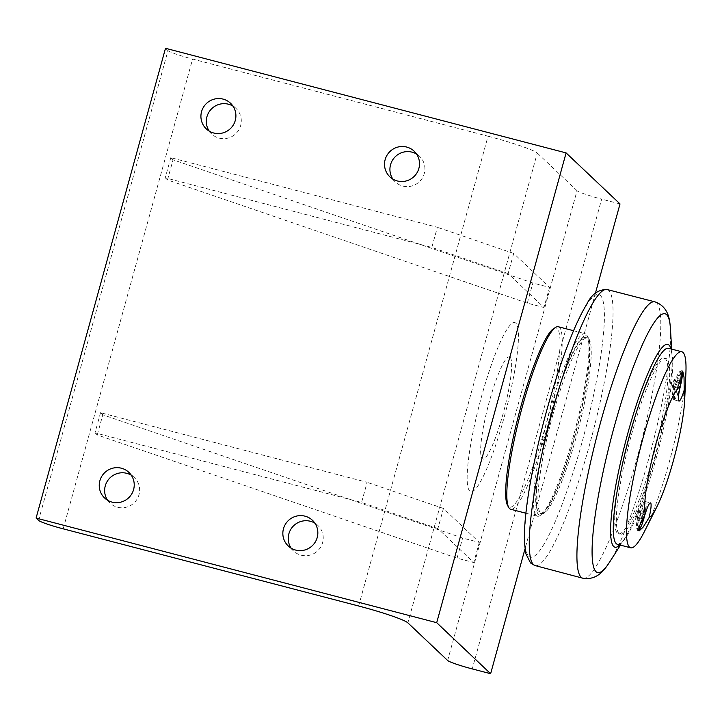 <?xml version="1.0" encoding="UTF-8"?>
<svg xmlns="http://www.w3.org/2000/svg" width="722" height="722" viewBox="0 0 722 722"><rect width="100%" height="100%" fill="white"/><g stroke="black" fill="none" stroke-linecap="round" stroke-linejoin="round"><path stroke-width="0.54" stroke-dasharray="3.61 2.71" d="M510.102 357.255A52.787 8.222 -75.4 0 1 502.918 414.401A52.787 8.222 -75.4 0 1 482.161 458.687A52.787 8.222 -75.4 0 1 489.345 401.549A52.787 8.222 -75.4 0 1 510.102 357.255M515.896 323.212A87.326 13.601 104.6 0 0 481.565 396.468A87.326 13.601 104.6 0 0 469.688 490.987A87.326 13.601 104.6 0 0 504.028 417.731A87.326 13.601 104.6 0 0 515.896 323.212M358.635 606.002L488.036 136.214L192.594 59.06L63.193 528.838M100.548 412.704L95.006 432.839L361.578 502.458L367.128 482.323L100.548 412.704L102.795 414.825L462.622 538.043L479.309 542.403L443.434 508.45L437.893 528.585L473.767 562.537L479.309 542.403M170.798 157.676L165.248 177.811L431.828 247.429L437.37 227.295L170.798 157.676L173.036 159.806L532.863 283.015L549.559 287.374L513.685 253.431L508.135 273.557L544.009 307.509L549.559 287.374M392.858 179.083A17.653 17.373 -46.6 0 0 422.614 177.54A17.653 17.373 -46.6 0 0 416.558 154.039M107.578 500.247A17.653 17.373 -46.6 0 0 137.333 498.703A17.653 17.373 -46.6 0 0 131.278 475.202M209.245 131.133A17.653 17.373 -46.6 0 0 239 129.59A17.653 17.373 -46.6 0 0 232.953 106.089M291.183 548.197A17.653 17.373 -46.6 0 0 320.938 546.662A17.653 17.373 -46.6 0 0 314.891 523.152M488.036 136.214A45.405 3.827 15.4 0 1 537.276 153.073L407.876 622.86M38.573 520.409L167.973 50.63L165.5 48.293M167.973 50.63A22.707 1.913 -164.6 0 0 192.594 59.06M447.64 660.486L577.04 190.698A22.707 1.913 -164.6 0 0 601.661 199.137L472.26 668.915M577.04 190.698L537.276 153.073M620.017 203.929L601.661 199.137M595.406 293.276L524.975 548.982M553.747 328.546A92.56 14.422 -75.4 0 1 547.646 417.939A92.56 14.422 -75.4 0 1 508.36 506.483A92.56 14.422 -75.4 0 1 507.557 505.427M508.135 273.557L431.828 247.429M165.248 177.811L167.495 179.94L527.322 303.15L544.009 307.509M513.685 253.431L437.37 227.295M527.322 303.15L532.863 283.015M167.495 179.94L173.036 159.806M437.893 528.585L361.578 502.458M95.006 432.839L97.253 434.96L457.071 558.178L473.767 562.537M443.434 508.45L367.128 482.323M457.071 558.178L462.622 538.043M97.253 434.96L102.795 414.825M558.35 326.75A94.311 14.693 -75.4 0 1 559.478 327.4A94.311 14.693 -75.4 0 1 547.709 425.601A94.311 14.693 -75.4 0 1 510.689 509.245M538.404 514.335A92.56 14.422 -75.4 0 1 551.897 410.908A92.56 14.422 -75.4 0 1 588.195 337.544A92.56 14.422 -75.4 0 1 576.851 429.048A92.56 14.422 -75.4 0 1 542.005 514.425A92.56 14.422 -75.4 0 1 538.404 514.335M574.577 436.458A90.819 14.151 -75.4 0 1 539.948 513.279A90.819 14.151 -75.4 0 1 551.22 414.356A90.819 14.151 -75.4 0 1 585.849 337.535A90.819 14.151 -75.4 0 1 574.577 436.458M536.275 515.571A94.311 14.693 104.6 0 0 537.403 516.221A94.311 14.693 104.6 0 0 539.939 515.661A94.311 14.693 104.6 0 0 575.443 428.688A94.311 14.693 104.6 0 0 587.004 335.45A94.311 14.693 104.6 0 0 586.183 334.367A94.311 14.693 104.6 0 0 585.064 333.726A94.311 14.693 104.6 0 0 548.043 417.37A94.311 14.693 104.6 0 0 536.275 515.571M619.801 544.966A104.789 16.326 104.6 0 0 624.331 539.063A104.789 16.326 104.6 0 0 654.827 458.65A104.789 16.326 104.6 0 0 672.056 356.307A104.789 16.326 104.6 0 0 670.991 348.943M552.89 414.789A90.819 14.151 104.6 0 0 541.617 513.712A90.819 14.151 104.6 0 0 578.259 429.419A90.819 14.151 104.6 0 0 587.518 337.977A90.819 14.151 104.6 0 0 552.89 414.789M636.326 412.506A90.819 14.151 -75.4 0 1 664.294 358.022A90.819 14.151 -75.4 0 1 655.034 449.472A90.819 14.151 -75.4 0 1 618.402 533.766A90.819 14.151 -75.4 0 1 620.649 472.567M654.701 457.387A90.819 14.151 104.6 0 0 665.964 358.464A90.819 14.151 104.6 0 0 631.335 435.276A90.819 14.151 104.6 0 0 620.072 534.199A90.819 14.151 104.6 0 0 654.701 457.387M617.427 544.343A101.297 15.776 104.6 0 0 656.045 458.66A101.297 15.776 104.6 0 0 668.617 348.32M685.9 372.886A101.297 15.776 -75.4 0 1 669.249 462.107A101.297 15.776 -75.4 0 1 644.511 531.365M638.6 514.118A13.619 2.121 -75.4 0 1 643.428 502.674A13.619 2.121 -75.4 0 1 643.798 502.593A13.619 2.121 -75.4 0 1 642.102 517.439A13.619 2.121 -75.4 0 1 636.912 528.955A13.619 2.121 -75.4 0 1 636.633 528.712A13.619 2.121 -75.4 0 1 638.6 514.118M638.645 530.282A15.018 2.337 -75.4 0 1 637.896 530.661A15.018 2.337 -75.4 0 1 637.58 530.381A15.018 2.337 -75.4 0 1 639.755 514.299A15.018 2.337 -75.4 0 1 645.08 501.682A15.018 2.337 -75.4 0 1 645.486 501.591A15.018 2.337 -75.4 0 1 643.618 517.954A15.018 2.337 -75.4 0 1 639.385 529.253M674.646 383.247A13.619 2.121 -75.4 0 1 679.474 371.812A13.619 2.121 -75.4 0 1 679.844 371.731A13.619 2.121 -75.4 0 1 678.157 386.568A13.619 2.121 -75.4 0 1 672.958 398.093A13.619 2.121 -75.4 0 1 672.678 397.84A13.619 2.121 -75.4 0 1 674.646 383.247M682.146 372.678A15.018 2.337 -75.4 0 1 679.664 387.082A15.018 2.337 -75.4 0 1 673.942 399.789A15.018 2.337 -75.4 0 1 673.635 399.519A15.018 2.337 -75.4 0 1 675.801 383.427A15.018 2.337 -75.4 0 1 681.126 370.81A15.018 2.337 -75.4 0 1 681.532 370.729A15.018 2.337 -75.4 0 1 682.046 371.64M680.386 385.972A13.619 2.121 -75.4 0 1 680.088 387.073A13.619 2.121 -75.4 0 1 674.889 398.598A13.619 2.121 -75.4 0 1 676.586 383.752A13.619 2.121 -75.4 0 1 681.776 372.236A13.619 2.121 -75.4 0 1 681.803 372.245L679.844 371.731M679.673 380.575L679.564 383.526L678.229 388.364L677.001 390.259L678.445 382.461L679.673 380.575L674.664 379.267L673.436 381.153L671.992 388.95L673.22 387.064L674.664 379.267M678.229 388.364L673.22 387.064M679.564 383.526L674.556 382.218M677.001 390.259L671.992 388.95M677.11 387.308L672.101 385.999M678.445 382.461L673.436 381.153M638.654 529.334A13.619 2.121 -75.4 0 1 640.54 514.624A13.619 2.121 -75.4 0 1 645.73 503.099A13.619 2.121 -75.4 0 1 644.908 514.542M643.627 511.438L642.183 519.235L640.956 521.122L642.39 513.333L643.627 511.438L638.618 510.129L637.391 512.024L636.055 516.862L635.947 519.822L637.174 517.927L638.51 513.08L638.618 510.129M642.183 519.235L637.174 517.927M643.519 514.389L638.51 513.08M640.956 521.122L635.947 519.822M641.064 518.17L636.055 516.862M642.39 513.333L637.391 512.024M607.148 289.549A142.64 22.22 -75.4 0 1 592.654 433.182A142.64 22.22 -75.4 0 1 535.065 565.561M528.675 556.157A135.655 21.128 104.6 0 0 582.013 442.351A135.655 21.128 104.6 0 0 600.46 295.533A135.655 21.128 104.6 0 0 547.123 409.329A135.655 21.128 104.6 0 0 528.675 556.157M670.476 329.042A133.615 20.812 -75.4 0 1 648.509 459.544A133.615 20.812 -75.4 0 1 609.621 562.068M582.807 578.205A142.803 22.247 104.6 0 0 640.387 445.636A142.803 22.247 104.6 0 0 654.971 301.859M317.861 525.408L312.473 520.309M293.601 551.048L288.213 545.949M235.923 108.345L230.535 103.237M211.663 133.985L206.275 128.877M134.256 477.459L128.859 472.359M109.988 503.099L104.6 497.99M419.536 156.295L414.148 151.187M395.277 181.935L389.88 176.827M525.887 513.216L537.403 516.221M573.548 330.712L585.064 333.726M588.195 337.544L587.004 335.45M542.005 514.425L539.939 515.661M672.056 356.307L671.64 349.114M624.331 539.063L620.451 545.128M539.948 513.279L541.617 513.712M585.849 337.535L587.518 337.977M618.402 533.766L620.072 534.199M664.294 358.022L665.964 358.464M636.633 528.712L637.58 530.381M643.428 502.674L645.08 501.682M672.678 397.84L673.635 399.519M679.474 371.812L681.126 370.81M673.942 399.789L678.951 401.098M681.532 370.729L682.705 371.036M637.896 530.661L639.069 530.968M645.486 501.591L650.495 502.9M674.889 398.598L672.958 398.093M645.73 503.099L643.798 502.593M638.645 529.407L636.912 528.955"/><path stroke-width="1.08" d="M472.26 668.915A22.707 1.913 15.4 0 1 447.64 660.486L407.876 622.86A45.405 3.827 -164.6 0 0 358.635 606.002L63.193 528.838A22.707 1.913 15.4 0 1 38.573 520.409L36.1 518.071L436.702 622.689L490.617 673.707L472.26 668.915M36.1 518.071L165.5 48.293L566.102 152.911L436.702 622.689M406.685 147.053A17.653 17.373 133.4 0 1 417.217 172.441A17.653 17.373 133.4 0 1 389.88 176.827A17.653 17.373 133.4 0 1 406.685 147.053M121.404 468.217A17.653 17.373 133.4 0 1 131.936 493.604A17.653 17.373 133.4 0 1 104.6 497.99A17.653 17.373 133.4 0 1 121.404 468.217M223.071 99.104A17.653 17.373 133.4 0 1 233.612 124.491A17.653 17.373 133.4 0 1 206.275 128.877A17.653 17.373 133.4 0 1 223.071 99.104M305.009 516.167A17.653 17.373 133.4 0 1 315.55 541.554A17.653 17.373 133.4 0 1 288.213 545.949A17.653 17.373 133.4 0 1 305.009 516.167M416.558 154.039A17.653 17.373 -46.6 0 0 392.858 179.083M131.278 475.202A17.653 17.373 -46.6 0 0 107.578 500.247M232.953 106.089A17.653 17.373 -46.6 0 0 209.245 131.133M314.891 523.152A17.653 17.373 -46.6 0 0 291.183 548.197M566.102 152.911L620.017 203.929L595.406 293.276M524.975 548.982L490.617 673.707M525.887 513.216L510.689 509.245A94.311 14.693 -75.4 0 1 509.57 508.595A94.311 14.693 -75.4 0 1 508.748 507.521L507.557 505.427A92.56 14.422 -75.4 0 1 518.901 413.923A92.56 14.422 -75.4 0 1 553.747 328.546L555.814 327.301A94.311 14.693 -75.4 0 1 558.35 326.75L573.548 330.712M508.748 507.521A94.311 14.693 -75.4 0 1 520.309 414.284A94.311 14.693 -75.4 0 1 555.814 327.301M670.991 348.943A104.789 16.326 104.6 0 0 627.869 433.146A104.789 16.326 104.6 0 0 619.801 544.966M620.649 472.567A90.819 14.151 -75.4 0 1 629.665 434.843A90.819 14.151 -75.4 0 1 636.326 412.506M681.821 351.767L668.617 348.32A101.297 15.776 104.6 0 0 627.752 442.342A101.297 15.776 104.6 0 0 617.427 544.343L630.622 547.79A101.297 15.776 -75.4 0 1 643.194 437.451A101.297 15.776 -75.4 0 1 681.821 351.767A101.297 15.776 -75.4 0 1 685.9 372.886L684.673 400.295A68.112 10.613 104.6 0 0 684.221 389.97A15.018 2.337 -75.4 0 1 678.951 401.098A15.018 2.337 -75.4 0 1 680.386 386.342A68.112 10.613 104.6 0 0 655.955 443.705A68.112 10.613 104.6 0 0 645.215 514.028A15.018 2.337 -75.4 0 1 650.495 502.9A15.018 2.337 -75.4 0 1 649.051 517.656A68.112 10.613 104.6 0 0 656.849 506.862A68.112 10.613 104.6 0 0 673.482 460.293A68.112 10.613 104.6 0 0 684.673 400.295M656.849 506.862L644.511 531.365A101.297 15.776 -75.4 0 1 630.622 547.79M649.051 517.656L643.058 527.24L639.069 530.959L639.493 525.959L645.215 514.028M680.386 386.342L681.189 374.808L682.705 371.036L684.032 377.155L684.221 389.97M639.385 529.253A15.018 2.337 -75.4 0 1 638.645 530.282M682.046 371.64A15.018 2.337 -75.4 0 1 682.146 372.678M681.803 372.245A13.619 2.121 -75.4 0 1 680.386 385.972M644.908 514.542A13.619 2.121 -75.4 0 1 644.042 517.945A13.619 2.121 -75.4 0 1 638.844 529.461A13.619 2.121 -75.4 0 1 638.654 529.334M552.808 410.204A142.64 22.22 -75.4 0 1 607.148 289.549C598.376 289.378 591.571 294.287 586.724 304.278C577.591 319.332 567.934 342.427 557.754 373.554C546.166 409.473 537.132 445.239 530.652 480.852C525.959 507.196 523.892 527.827 524.461 542.754L525.797 553.63L530.553 562.979L535.065 565.561A142.64 22.22 -75.4 0 1 533.414 564.586A142.64 22.22 -75.4 0 1 552.808 410.204M620.451 545.128L609.621 562.068A133.615 20.812 -75.4 0 1 595.966 571.634A133.615 20.812 -75.4 0 1 614.142 427.018A133.615 20.812 -75.4 0 1 670.476 329.042C669.799 323.673 670.386 307.274 654.971 301.859A142.803 22.247 104.6 0 0 600.496 422.641A142.803 22.247 104.6 0 0 581.075 577.212A142.803 22.247 104.6 0 0 582.807 578.205L535.065 565.561M671.64 349.114L670.476 329.042M607.148 289.549L654.971 301.859M609.621 562.068C606.408 566.427 598.899 581.011 582.807 578.205"/></g></svg>
